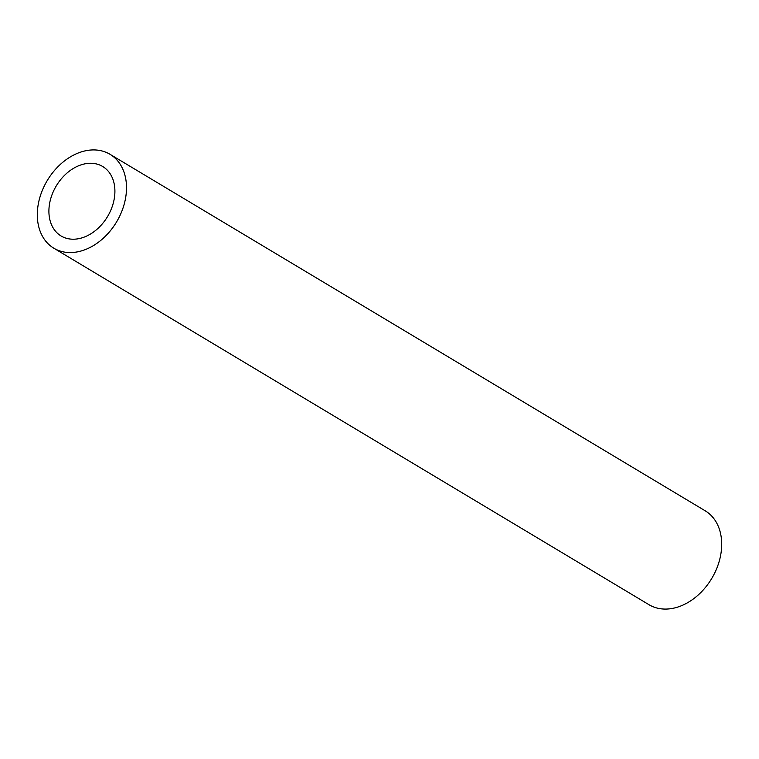 <?xml version="1.0" encoding="UTF-8"?>
<svg xmlns="http://www.w3.org/2000/svg" width="759" height="759" viewBox="0 0 759 759"><rect width="100%" height="100%" fill="white"/><g stroke="black" fill="none" stroke-linecap="round" stroke-linejoin="round"><path stroke-width="1.14" d="M99.79 150.472A54.724 40.369 -59.1 0 0 43.813 186.999A54.724 40.369 -59.1 0 0 53.785 248.184A54.724 40.369 -59.1 0 0 64.031 252.016A54.724 40.369 -59.1 0 0 119.998 215.49A54.724 40.369 -59.1 0 0 110.027 154.305A54.724 40.369 -59.1 0 0 99.79 150.472M53.785 248.184L648.973 604.695A54.724 40.369 -59.1 0 0 659.21 608.528A54.724 40.369 -59.1 0 0 715.187 572.001A54.724 40.369 -59.1 0 0 705.215 510.816L110.027 154.305M68.68 238.81A40.483 29.867 -59.1 0 0 110.093 211.789A40.483 29.867 -59.1 0 0 102.712 166.515A40.483 29.867 -59.1 0 0 95.141 163.678A40.483 29.867 -59.1 0 0 53.718 190.708A40.483 29.867 -59.1 0 0 61.1 235.983A40.483 29.867 -59.1 0 0 68.68 238.81"/></g></svg>

